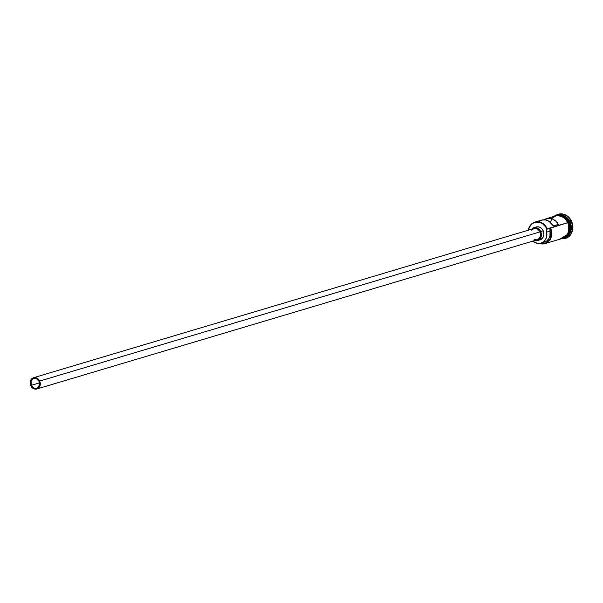 <?xml version="1.0" encoding="UTF-8"?>
<svg xmlns="http://www.w3.org/2000/svg" width="603" height="603" viewBox="0 0 603 603"><rect width="100%" height="100%" fill="white"/><g stroke="black" fill="none" stroke-linecap="round" stroke-linejoin="round"><path stroke-width="0.9" d="M561.785 238.607L565.282 236.821L567.8 233.572L568.938 229.359L568.938 227.09L567.777 222.65L550.275 228.19A11.412 9.746 73.4 0 1 549.469 239.806A11.412 9.746 73.4 0 1 539.949 243.386L542.504 243.702L546.137 242.79L549.084 240.333L550.147 238.637L551.315 232.457L550.275 228.19L550.049 231.115L546.695 232.117A5.035 4.296 73.4 0 1 546.921 229.193A11.412 9.746 -106.6 0 0 546.815 228.959L545.738 227.022L542.745 223.947L540.951 222.929L537.115 222.13L533.421 223.05L531.816 224.12L529.374 227.271L528.424 230.173A11.412 9.746 73.4 0 1 536.685 222.145A11.412 9.746 73.4 0 1 546.815 228.959L547.238 228.778A11.751 10.032 -106.6 0 0 536.723 221.776A11.751 10.032 -106.6 0 0 528.273 230.218A11.751 10.032 73.4 0 1 534.914 222.108A11.751 10.032 73.4 0 1 547.238 228.778L567.777 222.65A11.751 10.032 -106.6 0 0 555.446 215.987L546.484 218.655A11.751 10.032 73.4 0 1 558.363 224.429L553.335 225.929A11.751 10.032 -106.6 0 0 541.456 220.155L534.914 222.108M31.371 385.309L39.512 382.882L31.371 385.309L31.039 381.503L33.15 378.767L36.474 378.714L39.059 381.375A5.035 4.296 73.4 0 1 36.655 388.166A5.035 4.296 73.4 0 1 31.371 385.309A5.035 4.296 73.4 0 1 33.776 378.518A5.035 4.296 73.4 0 1 39.059 381.375L39.399 385.189L37.28 387.917L35.652 388.324L33.956 387.97L31.371 385.309M531.65 230.112L534.1 228.484L536.075 228.454L537.982 229.291L540.077 231.869A5.872 5.012 -106.6 0 0 533.911 228.537L33.542 377.712A5.872 5.012 73.4 0 1 39.7 381.051L540.077 231.869L540.657 235.223L539.534 238.223L537.077 239.851L534.122 239.564M36.896 388.973L537.265 239.798A5.872 5.012 -106.6 0 0 540.077 231.869L39.7 381.051A5.872 5.012 73.4 0 1 36.896 388.973A5.872 5.012 73.4 0 1 30.73 385.641A5.872 5.012 73.4 0 1 33.542 377.712M535.351 227.316L537.522 226.781L539.783 227.248L541.788 228.658L543.228 230.791A6.716 5.729 -106.6 0 0 536.188 226.984L533.67 227.73A6.716 5.729 73.4 0 1 540.718 231.544L543.228 230.791L543.898 234.627L542.61 238.049L539.806 239.911M569.88 230.926A11.585 9.889 -106.6 0 0 569.074 222.296L569.285 222.206A11.751 10.032 73.4 0 1 566.089 236.904A11.751 10.032 73.4 0 0 569.285 222.206L571.184 221.505A12.588 10.748 -106.6 0 0 555.702 215.384A12.588 10.748 73.4 0 1 557.979 214.359A12.588 10.748 73.4 0 1 571.184 221.505L571.599 221.376A12.588 10.748 -106.6 0 0 558.393 214.231A12.588 10.748 -106.6 0 0 558.19 214.299M569.028 222.281L568.463 222.447L569.028 222.281A11.751 10.032 -106.6 0 1 566.654 236.346A11.751 10.032 -106.6 0 0 569.028 222.281A11.751 10.032 -106.6 0 0 560.391 215.331M558.657 215.075A11.751 10.032 73.4 0 1 570.121 221.957A11.751 10.032 -106.6 0 0 558.657 215.075M538.419 221.776L541.728 220.08L545.459 219.929L549.099 221.346L553.335 225.929L558.363 224.429L555.762 221.09L552.348 218.949L548.602 218.309L544.087 219.801A11.751 10.032 73.4 0 1 546.484 218.655M559.614 215.181A11.751 10.032 73.4 0 1 569.285 222.206L569.074 222.296A11.585 9.889 -106.6 0 0 566.051 218.105M554.3 216.326A11.834 10.1 73.4 0 1 567.838 222.62L568.26 222.499A11.834 10.1 -106.6 0 0 555.634 215.844M532.848 240.921L535.366 242.655L538.17 243.431L540.966 243.16L543.461 241.886L545.406 239.723L546.589 236.911L546.695 232.117A10.153 8.668 73.4 0 1 541.004 243.152L544.358 242.15A10.153 8.668 -106.6 0 0 550.049 231.115L546.695 232.117L546.612 230.61L547.238 228.778L550.275 228.19A5.035 4.296 -106.6 0 0 550.049 231.115L549.944 235.909L548.76 238.728L546.815 240.883L544.321 242.165M561.431 238.728A11.834 10.1 -106.6 0 0 568.26 222.499L567.838 222.62A11.834 10.1 73.4 0 1 561.016 238.848L565.328 236.889L567.86 233.617L569.013 229.374L568.614 224.806L566.722 220.615L565.297 218.859L561.762 216.371L557.783 215.542L553.953 216.492M558.363 214.238L563.036 214.05L567.114 215.851L570.408 219.236L572.42 223.705L572.85 228.56L571.621 233.075L568.93 236.549L565.184 238.471M565.38 238.419A12.588 10.748 -106.6 0 0 565.591 238.358A12.588 10.748 -106.6 0 0 571.599 221.376L571.184 221.505A12.588 10.748 73.4 0 1 565.169 238.487A12.588 10.748 73.4 0 1 562.705 238.871A12.588 10.748 -106.6 0 0 571.184 221.505L569.285 222.206A11.751 10.032 73.4 0 0 559.185 215.181A11.751 10.032 73.4 0 0 550.501 222.741M565.35 237.507A11.751 10.032 -106.6 0 0 570.121 221.957A11.751 10.032 73.4 0 1 565.35 237.507M564.076 237.868L565.75 236.76M567.167 235.283L569.044 231.454L569.428 226.962M569.028 224.685L568.26 222.499M565.712 218.731L562.177 216.251L558.197 215.422M544.984 243.627A11.751 10.032 73.4 0 1 539.391 243.439A11.751 10.032 -106.6 0 0 549.732 240.167A11.751 10.032 -106.6 0 0 550.592 227.776A11.751 10.032 73.4 0 1 544.984 243.627L562.162 238.509A11.751 10.032 -106.6 0 0 567.777 222.65L565.245 218.919L561.74 216.454L557.783 215.625L555.416 215.995M553.984 216.575L552.333 217.675M541.004 243.152A10.153 8.668 73.4 0 1 533.007 241.064M537.507 240.605L540.024 239.851A6.716 5.729 -106.6 0 0 543.228 230.791L540.718 231.544A6.716 5.729 73.4 0 1 537.507 240.605A6.716 5.729 73.4 0 1 534.612 240.589M533.911 240.333L537.288 240.665L539.293 239.64L541.162 236.625L541.155 232.781L539.27 229.411L536.15 227.64L533.889 227.67L531.085 229.539M30.73 385.641L32.826 388.219L34.733 389.056L36.708 389.025L38.456 388.128L39.715 386.508L40.288 384.397L40.084 382.136L39.142 380.048L37.605 378.473L35.705 377.629L33.73 377.659L31.982 378.556L30.723 380.184L30.15 382.287L30.73 385.641M546.921 229.193L547.238 228.778L546.815 228.959A11.412 9.746 73.4 0 1 546.921 229.193M558.393 214.231L557.979 214.359M559.509 239.301L568.312 234.009L568.433 222.386L563.707 216.779L555.77 215.369L552.8 216.779M565.591 238.358L565.169 238.487"/></g></svg>

